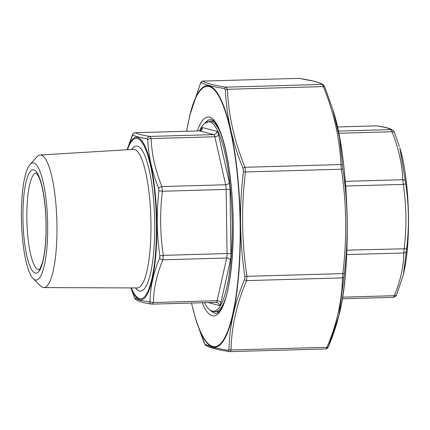 <?xml version="1.0" encoding="UTF-8"?>
<svg xmlns="http://www.w3.org/2000/svg" width="430" height="430" viewBox="0 0 430 430"><rect width="100%" height="100%" fill="white"/><g stroke="black" fill="none" stroke-linecap="round" stroke-linejoin="round"><path stroke-width="0.64" d="M342.312 298.769L393.342 297.323L394.272 295.684C400.346 281.37 403.528 267.132 403.824 252.98L404.184 248.529C406.775 227.072 406.479 205.696 403.286 184.4L402.797 179.729C402.088 163.653 398.481 147.662 391.983 131.747L390.935 129.591C389.026 128.269 384.226 127.022 376.535 125.861L377.067 125.888A3.23 3.021 98.7 0 0 376.535 125.861L337.448 126.968L376.417 125.85M405.748 183.782C408.962 205.368 409.263 227.018 406.656 248.728L403.421 274.388A81.334 18.124 -91.6 0 0 408.473 216.156A81.334 18.124 -91.6 0 0 399.83 147.834L405.748 183.782A3.23 0.296 171.7 0 1 403.286 184.4L345.688 186.034M377.067 125.888C384.769 126.968 389.999 128.376 392.767 130.123L392.767 130.123C393.832 131.102 394.407 131.956 394.504 132.687L394.504 132.687A3.23 1.967 158.1 0 1 394.546 132.822L399.411 146.474M392.767 130.123L392.767 130.123A3.23 3.214 123.6 0 0 390.935 129.591L338.335 131.085M399.4 146.436L394.504 132.687A3.23 1.967 158.1 0 0 391.983 131.747L338.775 133.257M405.501 181.417A3.23 2.155 177.2 0 0 402.797 179.729L345.317 181.363M342.576 297.151L394.272 295.684A3.23 2.252 22.7 0 0 396.713 294.523L396.713 294.523C395.761 295.684 397.266 295.845 393.342 297.323M406.656 248.728L346.892 250.152M346.704 254.603L403.824 252.98A3.23 2.44 1.5 0 0 406.474 250.98M199.584 130.849A94.777 21.118 88.4 0 1 204.411 123.485A94.777 21.118 88.4 0 1 231.829 210.259A94.777 21.118 88.4 0 1 212.237 311.1A94.777 21.118 88.4 0 1 209.695 309.767A94.777 21.118 88.4 0 1 204.449 302.677M147.205 138.729A3.23 3.021 -81.3 0 1 150.038 136.423L213.796 134.617L199.396 130.881A6.466 1.441 -91.6 0 0 199.305 130.87L135.638 132.687C137.552 134.015 142.351 135.262 150.038 136.423L151.091 138.578C151.806 154.655 155.407 170.645 161.906 186.561L162.395 191.232C159.804 212.689 160.1 234.065 163.287 255.361L162.927 259.811C156.853 274.13 153.671 288.363 153.381 302.516L152.381 304.139A3.23 3.021 -81.3 0 1 151.849 304.112L151.849 304.112A3.23 3.021 -81.3 0 1 149.484 302.048L149.989 301.226C150.344 286.955 153.564 272.539 159.659 257.978L159.842 255.721C156.671 234.151 156.369 212.501 158.933 190.78L158.686 188.415C152.161 172.22 148.511 156.02 147.737 139.82L147.205 138.729C139.449 137.45 134.585 136.186 132.617 134.95L127.076 149.764L132.203 135.477A3.23 2.252 22.7 0 0 132.112 135.772M35.357 279.957A58.561 13.045 88.4 0 1 33.174 278.592A58.561 13.045 88.4 0 1 21.5 221.885A58.561 13.045 88.4 0 1 29.944 164.615A58.561 13.045 88.4 0 1 47.402 216.295A58.561 13.045 88.4 0 1 35.357 279.957M29.944 164.615L36.894 156.869A66.311 14.776 88.4 0 1 40.114 155.02A66.311 14.776 88.4 0 1 56.867 220.886A66.311 14.776 88.4 0 1 43.871 287.589A66.311 14.776 88.4 0 1 43.022 287.482A66.311 14.776 88.4 0 1 40.554 285.934L33.174 278.592M134.482 297.458A3.23 1.967 -21.9 0 1 134.413 297.313L130.924 287.912L134.902 298.269L140.008 300.296L149.484 302.048M216.139 302.333A6.466 1.441 -91.6 0 0 216.231 302.344L152.381 304.139M149.989 301.226A3.23 2.44 1.5 0 0 153.381 302.516L217.134 300.71L226.685 258.005L162.927 259.811A3.23 2.252 22.7 0 1 159.659 257.978M152.5 304.15L151.849 304.112C144.147 303.032 138.917 301.623 136.149 299.877L136.149 299.877A3.23 3.214 -56.4 0 1 134.902 298.269M159.842 255.721A3.23 0.296 -8.3 0 0 163.287 255.361L227.045 253.549L226.148 189.426L162.395 191.232L158.933 190.78M136.149 299.877C135.084 298.898 134.509 298.044 134.413 297.313L134.413 297.313A3.23 1.967 -21.9 0 1 134.37 297.178M158.686 188.415A3.23 1.967 -21.9 0 1 161.906 186.561L225.659 184.755L214.844 136.767L151.091 138.578A3.23 2.155 -2.8 0 0 147.737 139.82M132.617 134.95A3.23 3.214 -56.4 0 1 135.638 132.687L199.396 130.881A3.23 3.144 -75.5 0 0 202.498 127.565L216.897 131.3A9.696 2.161 88.4 0 1 218.478 134.531L229.292 182.513A9.696 2.161 88.4 0 1 230.023 189.523L230.921 253.652A9.696 2.161 88.4 0 1 230.378 260.327L220.826 303.032A9.696 2.161 88.4 0 1 219.332 305.467L208.158 302.575M186.604 131.231L189.834 115.202A130.897 29.165 88.4 0 1 209.206 85.892A130.897 29.165 88.4 0 1 240.359 224.116A130.897 29.165 88.4 0 1 212.855 347.139A130.897 29.165 88.4 0 1 195.612 318.861L204.787 344.279L212.979 347.478L228.298 350.375L229.002 349.235C229.48 326.176 234.678 302.935 244.589 279.511L244.847 276.377C239.644 241.622 239.161 206.722 243.385 171.683L243.041 168.393A1.94 1.177 -22 0 1 244.971 167.281L340.904 164.561C339.77 138.439 333.911 112.445 323.328 86.586A1.94 1.177 -22 0 1 324.838 87.15A1.94 1.177 -22 0 1 324.865 87.231L332.766 109.381L339.48 137.433L342.866 168.861C348.096 203.626 348.579 238.526 344.328 273.561L338.99 315.152L328.482 346.413A1.94 1.349 -157.2 0 1 328.429 346.591L328.429 346.591A1.94 1.349 -157.2 0 1 326.967 347.289C336.867 324.021 342.038 300.892 342.484 277.893L342.844 273.442C347.091 238.569 346.601 203.836 341.393 169.232L340.904 164.561A1.94 1.295 -2.8 0 1 342.522 165.577M243.041 168.393C232.436 142.378 226.551 116.261 225.384 90.053L224.643 88.537C212.081 86.581 204.245 84.549 201.132 82.447L200.434 83.587L189.834 115.202M225.384 90.053A1.94 1.295 -2.8 0 1 227.395 89.306L323.328 86.586L322.28 84.436C319.205 82.275 311.406 80.254 298.877 78.368L202.944 81.087C206.018 83.243 213.817 85.264 226.347 87.156L227.395 89.306C228.529 115.433 234.388 141.427 244.971 167.281L245.46 171.952C241.214 206.825 241.703 241.558 246.911 276.162L246.551 280.613C236.656 303.876 231.48 327.01 231.039 350.009L230.039 351.632A1.94 1.811 -81.3 0 1 229.717 351.611L229.717 351.611A1.94 1.811 -81.3 0 1 228.298 350.375M229.002 349.235A1.94 1.467 1.5 0 0 231.039 350.009L326.967 347.289L326.026 348.923L230.039 351.632M342.866 168.861L341.393 169.232L245.46 171.952L243.385 171.683M344.328 273.561L244.847 276.377M344.075 276.689A1.94 1.467 -178.5 0 1 342.484 277.893L246.551 280.613A1.94 1.349 22.8 0 1 244.589 279.511M224.643 88.537A1.94 1.811 -81.3 0 1 226.347 87.156L322.28 84.436A1.94 1.93 -56.2 0 1 323.381 84.758L319.78 82.958L314.706 81.372L299.199 78.389A1.94 1.811 -81.3 0 1 299.511 78.464M201.132 82.447A1.94 1.93 -56.2 0 1 202.944 81.087L298.877 78.368A1.94 1.811 -81.3 0 1 299.199 78.389L298.753 78.357M230.163 351.643L229.717 351.611C217.193 349.778 209.13 347.655 205.535 345.242L205.535 345.242A1.94 1.93 -56.2 0 1 204.787 344.279M200.59 83.221A1.94 1.349 22.8 0 0 200.487 83.409L200.487 83.409A1.94 1.349 22.8 0 0 200.434 83.587M213.721 121.056L209.786 121.169A95.347 21.242 88.4 0 1 220.617 133.279M225.32 299.076A95.347 21.242 88.4 0 1 215.194 311.782L219.123 311.669M200.95 130.247L201.003 130.005A9.696 2.161 88.4 0 1 202.498 127.565M131.36 287.917A80.233 17.877 -91.6 0 0 139.594 298.635A80.233 17.877 -91.6 0 0 155.332 199.472A80.233 17.877 -91.6 0 0 127.441 149.742M131.709 149.484A72.536 16.163 88.4 0 1 154.273 209.523A72.536 16.163 88.4 0 1 139.487 290.959A72.536 16.163 88.4 0 1 135.633 287.933M36.195 172.973A48.483 10.804 -91.6 0 0 26.864 220.45A48.483 10.804 -91.6 0 0 38.367 269.809A48.483 10.804 -91.6 0 0 38.942 269.889M35.265 273.125A51.713 11.524 88.4 0 1 24.145 193.113A51.713 11.524 88.4 0 1 44.22 198.316A51.713 11.524 88.4 0 1 35.265 273.125M43.871 287.589L137.278 287.939A69.305 15.442 -91.6 0 0 150.86 218.22A69.305 15.442 -91.6 0 0 133.354 149.382L40.114 155.02M127.156 149.758A81.334 18.124 88.4 0 1 155.676 198.305A81.334 18.124 88.4 0 1 139.798 299.737A81.334 18.124 88.4 0 1 131.069 287.917M216.306 302.333A3.23 3.144 -75.5 0 1 216.994 302.43L216.231 302.344A6.466 1.441 -91.6 0 0 217.134 300.71A3.23 2.365 -167.4 0 1 220.826 303.032M230.378 260.327A3.23 2.365 -167.4 0 0 226.685 258.005A6.466 1.441 -91.6 0 0 227.045 253.549L230.921 253.652M230.023 189.523L226.148 189.426A6.466 1.441 -91.6 0 0 225.659 184.755A3.23 2.08 -12.7 0 0 229.292 182.513M218.478 134.531A3.23 2.08 -12.7 0 1 214.844 136.767A6.466 1.441 -91.6 0 0 213.796 134.617A3.23 3.144 -75.5 0 0 216.897 131.3M201.009 130.795L201.294 129.849L199.305 130.87A6.466 1.441 -91.6 0 0 199.208 130.887M216.994 302.43A3.23 3.144 -75.5 0 1 219.332 305.467M191.56 303.042A130.231 29.02 -91.6 0 0 238.569 273.254A130.231 29.02 -91.6 0 0 209.104 86.554A130.231 29.02 -91.6 0 0 186.69 131.231M197.295 130.93A99.545 22.183 88.4 0 1 209.528 117.175A99.545 22.183 88.4 0 1 232.942 245.009A99.545 22.183 88.4 0 1 202.165 302.741M210.764 310.519A96.96 21.602 -91.6 0 0 216.182 313.368C217.462 313.529 219.144 311.997 221.24 308.772C231.544 293.255 236.57 231.453 230.754 182.282C228.577 162.75 225.444 147.092 221.359 135.31C215.279 119.282 212.318 120.314 211.399 119.61L210.689 119.524A96.96 21.602 -91.6 0 0 205.438 122.679M338.99 315.152L339.082 314.798A130.897 29.165 -91.6 0 0 333.304 111.139L332.766 109.381M396.713 294.523L403.308 274.845M399.83 147.834C405.081 165.792 407.968 188.56 408.5 216.134C408.747 239.58 407.054 258.994 403.421 274.388M209.786 121.169L204.411 123.485M215.194 311.782L213.135 311.546L209.695 309.767M135.574 132.677C131.344 134.101 132.918 135.16 132.203 135.477M38.888 269.922L40.2 268.293L42.377 262.741C44.29 256 45.472 246.906 45.929 235.457C46.381 221.595 45.661 208.426 43.763 195.951C42.36 187.233 40.662 180.767 38.662 176.542L36.141 172.946M339.082 314.798C352.052 265.853 349.026 159.261 333.304 111.139M332.761 109.365L324.838 87.15L323.381 84.758M326.026 348.923C328.762 347.752 327.375 348.101 328.429 346.591C332.852 336.142 336.373 325.66 338.99 315.147L338.99 315.147M195.612 318.861L191.474 303.048M205.535 345.242L204.078 342.85L196.155 320.635M190.103 114.138L200.487 83.409C200.38 82.587 201.181 81.813 202.89 81.076"/></g></svg>
